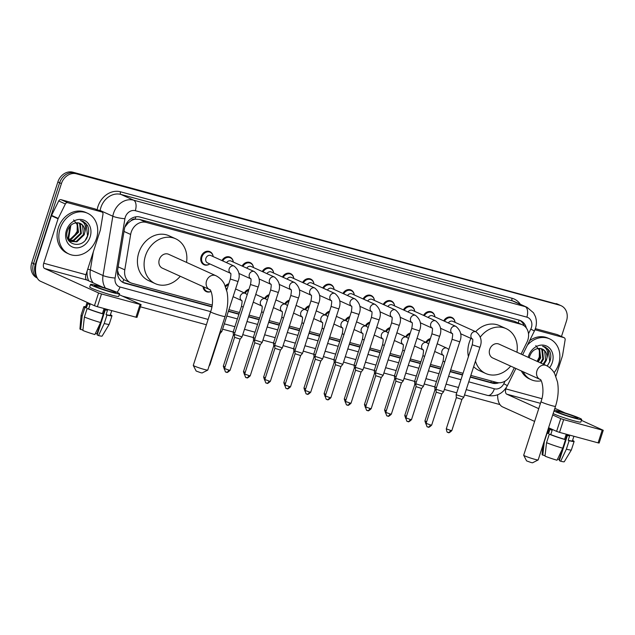 <?xml version="1.0" encoding="UTF-8"?>
<svg xmlns="http://www.w3.org/2000/svg" width="635" height="635" viewBox="0 0 635 635"><rect width="100%" height="100%" fill="white"/><g stroke="black" fill="none" stroke-linecap="round" stroke-linejoin="round"><path stroke-width="0.95" d="M211.026 291.449A7.168 6.009 -65.6 0 1 206.272 291.616A7.168 6.009 -65.6 0 1 203.025 286.583M209.431 264.176A7.168 6.009 -65.6 0 1 203.994 264.724A7.168 6.009 -65.6 0 1 201.128 256.611A7.168 6.009 -65.6 0 1 209.907 251.666A7.168 6.009 -65.6 0 1 213.082 256.111M521.073 354.1L526.955 342.202A13.438 11.271 114.4 0 0 527.836 340.035A13.438 11.271 114.4 0 0 522.462 324.826A13.438 11.271 114.4 0 0 521.033 324.31L146.233 222.401A13.438 11.271 114.4 0 0 130.651 234.45L124.793 269.851A13.438 11.271 114.4 0 0 130.715 282.805A13.438 11.271 114.4 0 0 132.143 283.321L212.153 305.07M130.993 220.797A13.438 11.271 -65.6 0 1 135.374 219.17L135.184 219.115A4.477 3.754 114.4 0 0 130.993 220.797L128.135 222.988L124.865 227.092M117.562 270.518L118.721 274.233L123.722 279.63L130.715 282.805M522.462 324.826L514.35 321.286L139.549 219.377L135.374 219.17M470.829 375.412L496.681 382.437A13.438 11.271 114.4 0 0 510.834 374.817L514.318 367.76M228.917 309.634L239.466 312.499M249.071 315.111L259.628 317.984M269.232 320.596L279.789 323.461M289.393 326.072L299.95 328.946M309.555 331.557L320.103 334.423M329.716 337.034L340.265 339.908M349.869 342.519L360.426 345.392M370.03 348.004L380.587 350.869M390.192 353.481L400.748 356.354M410.353 358.965L420.91 361.831M430.514 364.442L441.063 367.316M450.675 369.927L463.042 373.293M425.831 342.273A7.168 6.009 -65.6 0 1 430.395 338.582M405.67 336.788A7.168 6.009 -65.6 0 1 410.234 333.097M385.508 331.311A7.168 6.009 -65.6 0 1 390.073 327.612M365.347 325.826A7.168 6.009 -65.6 0 1 369.911 322.135M345.194 320.342A7.168 6.009 -65.6 0 1 349.758 316.651M325.033 314.865A7.168 6.009 -65.6 0 1 329.597 311.174M304.871 309.38A7.168 6.009 -65.6 0 1 309.435 305.689M284.71 303.903A7.168 6.009 -65.6 0 1 289.274 300.204M264.549 298.418A7.168 6.009 -65.6 0 1 269.113 294.727M244.396 292.933A7.168 6.009 -65.6 0 1 248.952 289.242M225.266 285.996A7.168 6.009 -65.6 0 1 228.798 283.766M443.706 320.865A7.168 6.009 -65.6 0 1 451.826 317.444A7.168 6.009 -65.6 0 1 455.001 321.889M423.553 315.381A7.168 6.009 -65.6 0 1 431.665 311.968A7.168 6.009 -65.6 0 1 434.84 316.413M403.392 309.904A7.168 6.009 -65.6 0 1 411.504 306.483A7.168 6.009 -65.6 0 1 414.679 310.928M383.23 304.419A7.168 6.009 -65.6 0 1 391.343 300.998A7.168 6.009 -65.6 0 1 394.518 305.451M363.069 298.934A7.168 6.009 -65.6 0 1 371.181 295.521A7.168 6.009 -65.6 0 1 374.364 299.966M342.908 293.457A7.168 6.009 -65.6 0 1 351.028 290.036A7.168 6.009 -65.6 0 1 354.203 294.489M322.755 287.972A7.168 6.009 -65.6 0 1 330.867 284.559A7.168 6.009 -65.6 0 1 334.042 289.004M302.593 282.496A7.168 6.009 -65.6 0 1 310.705 279.075A7.168 6.009 -65.6 0 1 313.88 283.52M282.432 277.011A7.168 6.009 -65.6 0 1 290.544 273.598A7.168 6.009 -65.6 0 1 293.719 278.043M262.271 271.526A7.168 6.009 -65.6 0 1 270.383 268.113A7.168 6.009 -65.6 0 1 273.558 272.558M242.11 266.049A7.168 6.009 -65.6 0 1 250.23 262.628A7.168 6.009 -65.6 0 1 253.405 267.081M221.948 260.564A7.168 6.009 -65.6 0 1 230.068 257.151A7.168 6.009 -65.6 0 1 233.243 261.596M526.344 328.033A13.438 11.271 114.4 0 0 520.581 320.651A13.438 11.271 114.4 0 0 519.16 320.143L139.978 217.043A13.438 11.271 114.4 0 0 124.396 229.084L117.665 269.804A13.438 11.271 114.4 0 0 123.587 282.758A13.438 11.271 114.4 0 0 125.008 283.266L211.852 306.88M519.676 320.302A13.438 11.271 -65.6 0 1 524.145 325.811M36.243 275.511A13.438 11.271 -65.6 0 1 35.322 264.366L61.412 183.594A13.438 11.271 -65.6 0 1 76.446 173.807L559.705 305.205A13.438 11.271 -65.6 0 1 561.126 305.721A13.438 11.271 -65.6 0 1 566.499 320.929L561.475 336.494M499.943 404.574L464.526 394.946M456.732 392.827L444.365 389.461M434.753 386.85L424.204 383.984M414.599 381.373L404.043 378.5M394.438 375.888L383.881 373.015M374.277 370.403L363.72 367.538M355.822 365.752L343.567 362.053M335.669 360.275L323.405 356.576M315.508 354.79L303.244 351.091M295.346 349.306L283.083 345.607M273.479 342.995L262.922 340.13M253.317 337.518L242.76 334.645M233.156 332.034L222.607 329.168M206.399 324.763L140.398 306.816M37.243 278.019L37.14 277.963A13.438 11.271 -65.6 0 1 31.766 262.755L57.856 181.983A13.438 11.271 -65.6 0 1 72.89 172.196L557.927 304.403A13.438 11.271 -65.6 0 1 559.348 304.911A13.438 11.271 -65.6 0 0 557.927 304.403L74.668 172.998L559.705 305.205M57.856 181.983L59.634 182.785A13.438 11.271 -65.6 0 1 74.668 172.998A13.438 11.271 -65.6 0 0 59.634 182.785L33.544 263.565L59.634 182.785L61.412 183.594M37.068 277.67A13.438 11.271 -65.6 0 1 33.544 263.565A13.438 11.271 -65.6 0 0 37.068 277.67M470.273 377.142L492.379 383.159A13.438 11.271 114.4 0 0 498.856 382.77M228.354 311.364L238.903 314.238M248.515 316.849L259.064 319.715M268.668 322.334L279.225 325.199M288.83 327.811L299.387 330.684M308.991 333.296L319.548 336.161M329.152 338.772L339.709 341.646M349.313 344.257L359.862 347.123M369.475 349.734L380.024 352.608M389.628 355.219L400.185 358.092M409.789 360.704L420.346 363.569M429.951 366.181L440.507 369.054M450.112 371.666L462.478 375.031M211.907 306.57L123.238 282.464A13.438 11.271 -65.6 0 1 122.722 282.305M496.11 382.286A13.438 11.271 -65.6 0 1 490.601 382.349L470.368 376.849M462.574 374.729L450.207 371.372M440.603 368.752L430.046 365.887M420.441 363.276L409.885 360.402M400.28 357.791L389.723 354.925M380.119 352.314L369.57 349.44M359.958 346.829L349.409 343.964M339.804 341.352L329.248 338.479M319.643 335.867L309.086 332.994M299.482 330.383L288.925 327.517M279.321 324.906L268.772 322.032M259.159 319.421L248.61 316.555M238.998 313.944L228.449 311.071M556.149 303.594A13.438 11.271 -65.6 0 1 557.57 304.109L561.126 305.721M527.399 345.17A22.4 18.788 -65.6 0 1 549.672 338.899A22.4 18.788 -65.6 0 1 558.625 364.252A22.4 18.788 -65.6 0 1 554.085 372.689M529.622 340.67A22.4 18.788 -65.6 0 1 547.894 338.098L549.672 338.899M528.209 357.338A14.605 12.248 -65.6 0 1 528.566 356.076A14.605 12.248 -65.6 0 1 544.901 345.44A14.605 12.248 -65.6 0 1 552.291 362.529A14.605 12.248 -65.6 0 1 549.672 367.594M543.878 364.426L546.322 360.482L546.949 358.021A10.12 8.493 -65.6 0 0 542.385 349.075A10.12 8.493 -65.6 0 0 539.282 348.432C534.868 348.623 531.686 351.171 529.741 356.06L529.28 357.822M547.195 365.966L549.783 361.672C551.188 357.862 551.132 354.33 549.624 351.084L545.179 346.964L542.592 346.218C547.203 348.131 548.656 352.068 546.949 358.021M543.171 364.109L545.616 360.164L544.663 350.941L542.29 349.036M540.345 362.831L542.79 358.886L541.838 349.655L540.758 348.559M541.052 363.149L543.496 359.204L542.544 349.98L541.155 348.647M537.528 361.553L539.972 357.608L539.051 348.424M538.226 361.871L540.671 357.926L539.496 348.432M535.789 345.575L539.409 350.337L539.29 357.108L537.107 361.363M541.195 380.809A22.4 18.788 -65.6 0 1 531.185 379.706A22.4 18.788 -65.6 0 1 523.137 371.753M531.185 379.706L529.407 378.897A22.4 18.788 -65.6 0 1 521.359 370.951M547.695 365.363L549.704 361.561L548.315 349.464L545.132 346.94M534.964 329.748L563.904 337.614L557.236 334.597A2.238 1.881 -65.6 0 1 557.697 334.804M535.376 328.652L557.236 334.597M497.649 394.795A17.915 9.668 -74.8 0 0 502.603 406.908L534.614 421.41M603.25 430.284L599.13 443.039L598.106 442.857L602.226 430.101L603.25 430.284L581.406 420.338M559.538 432.371L556.609 431.371L560.729 418.616L563.658 419.616L559.538 432.371L598.106 442.857M548.584 427.736L556.609 431.371M563.658 419.616L602.226 430.101M565.221 413.012L554.855 408.313M560.729 418.616L552.704 414.98M538.734 408.654L506.722 394.152A4.477 2.421 105.2 0 1 505.873 388.898L506.293 387.596M555.863 376.285L562.443 355.917A2.238 1.881 114.4 0 0 562.539 355.544L565.126 339.86A2.238 1.881 114.4 0 0 563.904 337.614M572.746 417.314A11.2 0.818 17.9 0 0 577.842 418.243A11.2 0.818 17.9 0 0 572.516 415.766A11.2 0.818 17.9 0 0 561.634 412.282A11.2 0.818 17.9 0 0 556.53 411.353A11.2 0.818 17.9 0 0 561.864 413.829A11.2 0.818 17.9 0 0 572.746 417.314M567.428 435.451L559.308 460.605L560.673 461.224L566.372 449.183L569.119 440.682L568.214 440.277L569.587 436.023A12.994 0.945 17.9 0 1 567.865 435.57A12.994 0.945 17.9 0 1 565.952 435.031L564.578 439.285L565.475 439.698L562.729 448.199L557.03 460.232A11.644 0.849 17.9 0 1 545.005 456.144L546.544 442.682L549.291 434.181L550.767 434.578L552.14 430.332A12.994 0.945 17.9 0 1 549.918 429.323L548.545 433.578L547.068 433.173L544.322 441.674L542.79 455.136L545.068 455.605M566.952 435.316L559.117 459.573A8.961 0.651 17.9 0 0 557.617 459.002M549.259 428.046L547.688 432.911A12.994 0.945 17.9 0 0 548.545 433.578M550.767 434.578A12.994 0.945 17.9 0 0 564.578 439.285M553.149 413.583A15.232 1.111 17.9 0 0 573.921 420.775A15.232 1.111 17.9 0 0 580.858 422.029L581.684 419.481A15.232 1.111 17.9 0 0 574.429 416.108A15.232 1.111 17.9 0 0 559.633 411.377A15.232 1.111 17.9 0 0 554.268 410.123M553.974 411.036A15.232 1.111 17.9 0 0 574.746 418.219A15.232 1.111 17.9 0 0 581.684 419.481M547.846 432.419A14.78 1.08 17.9 0 0 547.108 432.308M549.291 434.181A14.78 1.08 17.9 0 0 565.475 439.698M546.544 442.682A14.78 1.08 17.9 0 0 562.729 448.199M542.854 445.476L542.1 454.596A11.644 0.849 17.9 0 0 542.79 455.136M559.117 459.573L559.594 459.708M568.214 440.277A12.994 0.945 17.9 0 0 572.413 440.896L573.905 436.277M569.119 440.682A14.78 1.08 17.9 0 0 574.111 441.452A14.78 1.08 17.9 0 0 573.032 440.634L572.54 440.5M566.372 449.183A14.78 1.08 17.9 0 0 571.357 449.969A14.78 1.08 17.9 0 0 571.365 449.953L574.111 441.452M560.673 461.224A11.644 0.849 17.9 0 0 564.261 461.756L571.357 449.969M538.155 459.946L532.535 462.804L531.122 462.534L526.582 460.883L523.7 455.279A7.612 0.556 17.9 0 0 534.718 459.288A7.612 0.556 17.9 0 0 538.155 459.946A7.612 0.556 17.9 0 0 538.186 459.915L555.49 406.352A7.612 0.556 -162.1 0 1 552.021 405.717A7.612 0.556 -162.1 0 1 544.624 403.352A7.612 0.556 -162.1 0 1 540.996 401.669L523.692 455.239A7.612 0.556 17.9 0 0 523.7 455.279M540.004 379.397A7.612 6.39 114.4 0 1 536.956 370.776A7.612 6.39 114.4 0 1 545.481 365.236A7.612 6.39 114.4 0 1 546.29 365.522L499.039 344.122A7.612 6.39 114.4 0 0 489.712 349.377A7.612 6.39 114.4 0 0 492.76 357.997L540.004 379.397C541.449 378.619 545.227 390.763 540.996 401.669M480.298 337.082A24.638 20.661 -65.6 0 1 506.063 328.612A24.638 20.661 -65.6 0 1 516.938 352.227M468.424 356.632A24.638 20.661 -65.6 0 1 469.217 342.598A24.638 20.661 -65.6 0 1 470.94 338.399M475.639 331.676A24.638 20.661 -65.6 0 1 499.396 325.596L506.063 328.612M510.659 366.101A24.638 20.661 -65.6 0 1 485.735 373.499A24.638 20.661 -65.6 0 1 475.456 361.093M485.735 373.499L479.068 370.483A24.638 20.661 -65.6 0 1 473.662 366.657M207.74 370.11L202.12 372.959L200.708 372.689L196.167 371.038L193.278 365.435A7.612 0.556 17.9 0 0 204.303 369.443A7.612 0.556 17.9 0 0 207.74 370.11A7.612 0.556 17.9 0 0 207.772 370.078L225.068 316.508A7.612 0.556 -162.1 0 1 221.599 315.881A7.612 0.556 -162.1 0 1 214.201 313.507A7.612 0.556 -162.1 0 1 210.574 311.825L193.278 365.395A7.612 0.556 17.9 0 0 193.278 365.435M209.59 289.552A7.612 6.39 114.4 0 1 206.542 280.94A7.612 6.39 114.4 0 1 215.059 275.392A7.612 6.39 114.4 0 1 215.868 275.685L168.624 254.278A7.612 6.39 114.4 0 0 159.298 259.532A7.612 6.39 114.4 0 0 162.338 268.153L209.59 289.552C211.026 288.774 214.805 300.926 210.574 311.825M180.237 276.265A24.638 20.661 -65.6 0 1 155.313 283.662A24.638 20.661 -65.6 0 1 145.463 255.778A24.638 20.661 -65.6 0 1 175.649 238.776A24.638 20.661 -65.6 0 1 186.523 262.39M155.313 283.662L148.646 280.638A24.638 20.661 -65.6 0 1 138.795 252.754A24.638 20.661 -65.6 0 1 168.981 235.752L175.649 238.776M448.35 322.961A4.032 3.381 -65.6 0 1 452.755 321.31L476.044 331.859A4.032 3.381 -65.6 0 0 475.409 331.66A4.032 3.381 -65.6 0 0 471.106 334.645A4.032 3.381 -65.6 0 0 472.432 339.058M444.5 321.223A6.723 5.636 -65.6 0 1 452.088 318.056A6.723 5.636 -65.6 0 1 455.081 322.366M472.242 344.805L479.917 347.289L463.788 397.208L456.12 394.724L472.242 344.805C472.956 340.765 473.004 338.82 472.384 338.971L472.718 339.201M448.159 432.475A2.913 1.572 -74.8 0 0 448.294 432.522A2.913 1.572 -74.8 0 0 450.501 430.371L451.826 430.609L461.907 399.407L456.359 397.621L456.12 394.732M428.188 317.484A4.032 3.381 -65.6 0 1 432.594 315.825L455.882 326.374A4.032 3.381 -65.6 0 0 455.247 326.176A4.032 3.381 -65.6 0 0 450.945 329.16A4.032 3.381 -65.6 0 0 452.271 333.573M424.339 315.738A6.723 5.636 -65.6 0 1 431.927 312.571A6.723 5.636 -65.6 0 1 434.919 316.881M452.08 339.328L459.756 341.805L443.627 391.724L435.959 389.239L452.08 339.328C452.795 335.28 452.842 333.335 452.223 333.494L452.557 333.724M428.006 426.998A2.913 1.572 -74.8 0 0 428.133 427.045A2.913 1.572 -74.8 0 0 430.339 424.886L431.665 425.125L441.746 393.93L436.205 392.136L435.959 389.247M408.027 311.999A4.032 3.381 -65.6 0 1 412.433 310.348L435.721 320.897A4.032 3.381 -65.6 0 0 435.086 320.691A4.032 3.381 -65.6 0 0 430.784 323.675A4.032 3.381 -65.6 0 0 432.11 328.097M404.177 310.261A6.723 5.636 -65.6 0 1 411.766 307.094A6.723 5.636 -65.6 0 1 414.766 311.404M431.919 333.843L439.595 336.328L423.474 386.247L415.798 383.754L431.919 333.843C432.633 329.795 432.681 327.851 432.062 328.009L432.395 328.239M410.178 419.41L411.504 419.648L421.584 388.445L416.044 386.651L405.963 417.854C406.44 420.64 406.94 421.807 407.448 421.362L407.972 421.561A2.913 1.572 -74.8 0 0 410.178 419.41L405.963 417.854M387.866 306.522A4.032 3.381 -65.6 0 1 392.271 304.863L415.568 315.412A4.032 3.381 -65.6 0 0 414.925 315.214A4.032 3.381 -65.6 0 0 410.623 318.198A4.032 3.381 -65.6 0 0 411.956 322.612L400.113 317.27M384.016 304.776A6.723 5.636 -65.6 0 1 391.604 301.609A6.723 5.636 -65.6 0 1 394.605 305.919M411.766 328.366L419.433 330.843L403.312 380.762L395.645 378.277L411.766 328.366C412.48 324.318 412.52 322.374 411.901 322.532L412.234 322.763M387.683 416.036A2.913 1.572 -74.8 0 0 387.81 416.084A2.913 1.572 -74.8 0 0 390.017 413.925L391.343 414.163L401.423 382.969L395.883 381.175L395.645 378.285M367.713 301.038A4.032 3.381 -65.6 0 1 372.11 299.387L395.407 309.936A4.032 3.381 -65.6 0 0 394.772 309.729A4.032 3.381 -65.6 0 0 390.469 312.714A4.032 3.381 -65.6 0 0 391.795 317.127L379.96 311.785M363.863 299.291A6.723 5.636 -65.6 0 1 371.443 296.132A6.723 5.636 -65.6 0 1 374.444 300.434M391.604 322.882L399.272 325.358L383.151 375.277L375.483 372.793L391.604 322.882C392.319 318.834 392.366 316.889 391.747 317.048L392.081 317.278M367.522 410.551A2.913 1.572 -74.8 0 0 367.649 410.599A2.913 1.572 -74.8 0 0 369.864 408.44L371.189 408.686L381.262 377.484L375.722 375.698L375.483 372.801M347.551 295.561A4.032 3.381 -65.6 0 1 351.957 293.902L375.245 304.451A4.032 3.381 -65.6 0 0 374.61 304.252A4.032 3.381 -65.6 0 0 370.308 307.237A4.032 3.381 -65.6 0 0 371.634 311.65L359.799 306.308M343.702 293.815A6.723 5.636 -65.6 0 1 351.282 290.647A6.723 5.636 -65.6 0 1 354.282 294.957M371.443 317.405L379.119 319.881L362.99 369.8L355.322 367.316L371.443 317.405C372.158 313.357 372.205 311.412 371.586 311.571L371.919 311.793M347.361 405.074A2.913 1.572 -74.8 0 0 347.488 405.114A2.913 1.572 -74.8 0 0 349.702 402.963L351.028 403.201L361.101 372.007L355.56 370.213L355.322 367.324M327.39 290.076A4.032 3.381 -65.6 0 1 331.795 288.417L355.084 298.974A4.032 3.381 -65.6 0 0 354.449 298.767A4.032 3.381 -65.6 0 0 350.147 301.752A4.032 3.381 -65.6 0 0 351.472 306.165M323.54 288.33A6.723 5.636 -65.6 0 1 331.129 285.163A6.723 5.636 -65.6 0 1 334.121 289.473M351.282 311.92L358.958 314.396L342.829 364.315L335.161 361.831L351.282 311.92C351.996 307.872 352.044 305.927 351.425 306.086L351.758 306.316M327.2 399.59A2.913 1.572 -74.8 0 0 327.335 399.637A2.913 1.572 -74.8 0 0 329.541 397.478L330.867 397.724L340.947 366.522L335.407 364.736L335.161 361.839M307.229 284.591A4.032 3.381 -65.6 0 1 311.634 282.94L334.923 293.489A4.032 3.381 -65.6 0 0 334.288 293.283A4.032 3.381 -65.6 0 0 329.986 296.267A4.032 3.381 -65.6 0 0 331.311 300.688M303.379 282.853A6.723 5.636 -65.6 0 1 310.967 279.686A6.723 5.636 -65.6 0 1 313.96 283.996M331.121 306.435L338.796 308.92L322.667 358.838L315 356.346L331.121 306.435C331.835 302.387 331.883 300.442 331.264 300.601L331.597 300.831M307.046 394.105A2.913 1.572 -74.8 0 0 307.173 394.152A2.913 1.572 -74.8 0 0 309.38 392.001L310.705 392.24L320.786 361.037L315.246 359.251L315 356.362M287.068 279.114A4.032 3.381 -65.6 0 1 291.473 277.455L314.762 288.004A4.032 3.381 -65.6 0 0 314.127 287.806A4.032 3.381 -65.6 0 0 309.824 290.79A4.032 3.381 -65.6 0 0 311.158 295.204M283.218 277.368A6.723 5.636 -65.6 0 1 290.806 274.201A6.723 5.636 -65.6 0 1 293.807 278.511M310.959 300.958L318.635 303.435L302.514 353.354L294.838 350.877L310.959 300.958C311.674 296.91 311.721 294.965 311.102 295.124L311.436 295.354M286.885 388.628A2.913 1.572 -74.8 0 0 287.012 388.676A2.913 1.572 -74.8 0 0 289.219 386.517L290.544 386.755L300.625 355.56L295.084 353.766L294.838 350.877M266.906 273.629A4.032 3.381 -65.6 0 1 271.312 271.978L294.608 282.527A4.032 3.381 -65.6 0 0 293.965 282.321A4.032 3.381 -65.6 0 0 289.663 285.305A4.032 3.381 -65.6 0 0 290.997 289.719M263.057 271.883A6.723 5.636 -65.6 0 1 270.645 268.724A6.723 5.636 -65.6 0 1 273.645 273.034M290.806 295.473L298.474 297.95L282.353 347.869L274.685 345.384L290.806 295.473C291.521 291.425 291.56 289.481 290.941 289.639L291.274 289.87M266.724 383.143A2.913 1.572 -74.8 0 0 266.851 383.191A2.913 1.572 -74.8 0 0 269.057 381.032L270.383 381.278L280.464 350.075L274.923 348.29L274.685 345.392M246.753 268.153A4.032 3.381 -65.6 0 1 251.158 266.494L274.447 277.043A4.032 3.381 -65.6 0 0 273.812 276.844A4.032 3.381 -65.6 0 0 269.51 279.829A4.032 3.381 -65.6 0 0 270.835 284.242M242.903 266.406A6.723 5.636 -65.6 0 1 250.484 263.239A6.723 5.636 -65.6 0 1 253.484 267.549M270.645 289.997L278.313 292.473L262.191 342.392L254.524 339.908L270.645 289.997C271.359 285.948 271.407 284.004 270.788 284.162L271.121 284.393M246.563 377.666A2.913 1.572 -74.8 0 0 246.69 377.706A2.913 1.572 -74.8 0 0 248.904 375.555L250.23 375.793L260.302 344.599L254.762 342.797M226.592 262.668A4.032 3.381 -65.6 0 1 230.997 261.009L254.286 271.566A4.032 3.381 -65.6 0 0 253.651 271.359A4.032 3.381 -65.6 0 0 249.349 274.344A4.032 3.381 -65.6 0 0 250.674 278.757M222.742 260.921A6.723 5.636 -65.6 0 1 230.322 257.762A6.723 5.636 -65.6 0 1 233.323 262.065M250.484 284.512L258.159 286.988L242.03 336.907L234.363 334.423L250.484 284.512C251.198 280.464 251.246 278.519 250.627 278.678L250.96 278.908M240.149 339.106L234.601 337.32L224.528 368.522C225.004 371.308 225.496 372.475 226.012 372.031L226.536 372.229A2.913 1.572 -74.8 0 0 228.743 370.07L224.528 368.522M230.529 273.304L207.51 262.874A4.032 3.381 -65.6 0 1 205.899 258.31A4.032 3.381 -65.6 0 1 210.836 255.532L234.124 266.081A4.032 3.381 -65.6 0 0 233.49 265.882A4.032 3.381 -65.6 0 0 229.187 268.859A4.032 3.381 -65.6 0 0 230.513 273.28M209.836 263.93A6.723 5.636 -65.6 0 1 204.621 264.517A6.723 5.636 -65.6 0 1 201.938 256.913A6.723 5.636 -65.6 0 1 210.169 252.278A6.723 5.636 -65.6 0 1 213.162 256.588M226.679 290.306L230.322 279.027L237.998 281.511L221.877 331.422L220.337 331.168M209.471 364.808L209.907 364.831L219.988 333.629L219.551 333.597M436.467 387.683L434.753 386.866L443.071 361.101C443.786 357.053 443.833 355.108 443.214 355.267L443.547 355.497M426.617 342.63A6.723 5.636 -65.6 0 1 430.109 339.455M437.197 343.741A6.723 5.636 -65.6 0 1 437.205 343.773L446.873 348.155A4.032 3.381 -65.6 0 0 446.238 347.948A4.032 3.381 -65.6 0 0 441.936 350.933A4.032 3.381 -65.6 0 0 443.262 355.346L434.697 351.488M436.047 390.279L434.991 389.763L434.753 386.874M416.306 382.199L414.591 381.381L422.91 355.624C423.624 351.576 423.672 349.631 423.053 349.79L423.386 350.012M406.456 337.145A6.723 5.636 -65.6 0 1 409.948 333.978M417.036 338.264A6.723 5.636 -65.6 0 1 417.044 338.288L426.712 342.67A4.032 3.381 -65.6 0 0 426.077 342.471A4.032 3.381 -65.6 0 0 421.775 345.456A4.032 3.381 -65.6 0 0 423.1 349.869L414.536 346.004M415.885 384.794L414.838 384.278M396.145 376.714L394.43 375.904L402.757 350.139C403.471 346.091 403.511 344.146 402.892 344.305L403.225 344.535M386.302 331.668A6.723 5.636 -65.6 0 1 389.787 328.493M396.883 332.78A6.723 5.636 -65.6 0 1 396.883 332.811L406.559 337.193A4.032 3.381 -65.6 0 0 405.916 336.987A4.032 3.381 -65.6 0 0 401.614 339.971A4.032 3.381 -65.6 0 0 402.947 344.384M395.724 379.317L394.676 378.793M375.983 371.237L374.269 370.419L382.595 344.654C383.31 340.606 383.357 338.661 382.738 338.82L383.072 339.05M366.141 326.184A6.723 5.636 -65.6 0 1 369.633 323.017M382.786 338.907A4.032 3.381 -65.6 0 1 381.46 334.486A4.032 3.381 -65.6 0 1 385.762 331.51A4.032 3.381 -65.6 0 1 386.397 331.708L376.714 327.319A6.723 5.636 -65.6 0 1 376.722 327.327M375.571 373.832L374.515 373.316L364.434 404.519L365.506 407.781M345.98 320.699A6.723 5.636 -65.6 0 1 349.472 317.532M356.56 321.818A6.723 5.636 -65.6 0 1 356.56 321.842L366.236 326.223A4.032 3.381 -65.6 0 0 365.601 326.025A4.032 3.381 -65.6 0 0 361.299 329.009A4.032 3.381 -65.6 0 0 362.625 333.423M355.409 368.356L354.354 367.84L354.108 364.95M335.248 362.871L334.193 362.363L333.954 359.458L342.273 333.692C342.987 329.644 343.035 327.7 342.416 327.858L342.749 328.089M325.818 315.222A6.723 5.636 -65.6 0 1 329.311 312.047M336.399 316.333A6.723 5.636 -65.6 0 1 336.399 316.365L346.075 320.746A4.032 3.381 -65.6 0 0 345.44 320.54A4.032 3.381 -65.6 0 0 341.138 323.525A4.032 3.381 -65.6 0 0 342.463 327.938M334.193 362.363L324.112 393.557L325.183 396.811M315.087 357.386L314.031 356.878L313.793 353.973L322.112 328.216C322.826 324.167 322.874 322.223 322.255 322.382L322.588 322.612M305.657 309.737A6.723 5.636 -65.6 0 1 309.15 306.57M316.238 310.856A6.723 5.636 -65.6 0 1 316.246 310.88L325.914 315.262A4.032 3.381 -65.6 0 0 325.279 315.063A4.032 3.381 -65.6 0 0 320.977 318.048A4.032 3.381 -65.6 0 0 322.302 322.461M314.031 356.878L303.959 388.072L305.022 391.335M294.926 351.909L293.87 351.393L293.632 348.496L301.95 322.731C302.665 318.683 302.712 316.738 302.093 316.897L302.427 317.127M285.496 304.26A6.723 5.636 -65.6 0 1 288.988 301.085M296.077 305.372A6.723 5.636 -65.6 0 1 296.085 305.403L305.752 309.785A4.032 3.381 -65.6 0 0 305.117 309.578A4.032 3.381 -65.6 0 0 300.815 312.563A4.032 3.381 -65.6 0 0 302.149 316.976M293.87 351.393L283.797 382.595L284.861 385.85M275.185 343.829L273.471 343.011L281.797 317.246C282.512 313.206 282.551 311.261 281.932 311.412L282.265 311.642M265.343 298.775A6.723 5.636 -65.6 0 1 268.827 295.608M275.923 299.895A6.723 5.636 -65.6 0 1 275.923 299.918L285.599 304.3A4.032 3.381 -65.6 0 0 284.956 304.101A4.032 3.381 -65.6 0 0 280.654 307.086A4.032 3.381 -65.6 0 0 281.988 311.499L273.415 307.634M274.764 346.424L273.717 345.916L273.471 343.019M255.024 338.344L253.309 337.534L261.636 311.769C262.35 307.721 262.398 305.776 261.779 305.935L262.112 306.165M245.181 293.291A6.723 5.636 -65.6 0 1 248.674 290.124M255.762 294.41A6.723 5.636 -65.6 0 1 255.762 294.434L265.438 298.815A4.032 3.381 -65.6 0 0 264.803 298.617A4.032 3.381 -65.6 0 0 260.501 301.601A4.032 3.381 -65.6 0 0 261.826 306.014M254.611 340.947L253.555 340.431L253.309 337.542M234.863 332.867L233.148 332.057L241.475 306.284C242.189 302.236 242.237 300.291 241.617 300.45L241.951 300.68M225.623 286.893A6.723 5.636 -65.6 0 1 228.513 284.639M235.601 288.933A6.723 5.636 -65.6 0 1 235.601 288.957L245.277 293.338A4.032 3.381 -65.6 0 0 244.642 293.132A4.032 3.381 -65.6 0 0 240.34 296.116A4.032 3.381 -65.6 0 0 241.665 300.538M234.45 335.463L233.394 334.955L233.148 332.057M209.963 289.846L209.788 289.766A4.032 3.381 -65.6 0 1 209.129 289.346M211.003 291.409A6.723 5.636 -65.6 0 1 206.899 291.409A6.723 5.636 -65.6 0 1 203.891 286.972M67.731 202.7A2.238 1.881 114.4 0 0 65.365 203.97L58.229 218.424A2.238 1.881 114.4 0 0 58.079 218.781L51.411 215.765A2.238 1.881 -65.6 0 1 51.562 215.4L58.706 200.954A2.238 1.881 -65.6 0 1 61.063 199.684L67.731 202.7L101.751 211.955L95.083 208.939A2.238 1.881 -65.6 0 1 95.544 209.145M61.063 199.684L95.083 208.939M51.411 215.765L37.06 260.215A17.915 9.668 -74.8 0 0 40.457 281.249L94.456 305.713L98.576 292.957L44.577 268.494A4.477 2.421 105.2 0 1 43.728 263.239L58.079 218.781M141.105 304.625L136.985 317.381L135.961 317.198L140.081 304.443L141.105 304.625L119.253 294.68M98.576 292.957L101.505 293.957L97.385 306.705L135.961 317.198M97.385 306.705L94.456 305.713M101.505 293.957L140.081 304.443M103.076 287.353L86.789 279.971A4.477 2.421 105.2 0 1 85.939 274.717L100.29 230.259A2.238 1.881 114.4 0 0 100.386 229.886L102.981 214.201A2.238 1.881 114.4 0 0 101.751 211.955M110.593 291.655A11.2 0.818 17.9 0 0 115.697 292.576A11.2 0.818 17.9 0 0 110.363 290.1A11.2 0.818 17.9 0 0 99.481 286.623A11.2 0.818 17.9 0 0 94.385 285.694A11.2 0.818 17.9 0 0 99.711 288.171A11.2 0.818 17.9 0 0 110.593 291.655M105.283 309.793L97.155 334.947L98.52 335.566L104.219 323.525L106.966 315.023L106.069 314.619L107.442 310.364A12.994 0.945 17.9 0 1 105.72 309.912A12.994 0.945 17.9 0 1 103.799 309.372L102.425 313.626L103.33 314.031L100.584 322.54L94.885 334.574A11.644 0.849 17.9 0 1 82.86 330.478L84.391 317.024L87.138 308.523L88.614 308.92L89.987 304.673A12.994 0.945 17.9 0 1 87.765 303.665L86.392 307.911L84.915 307.515L82.169 316.016L80.637 329.47L82.923 329.938M104.807 309.658L96.972 333.915A8.961 0.651 17.9 0 0 95.472 333.343M87.106 302.379L85.534 307.253A12.994 0.945 17.9 0 0 86.392 307.911M88.614 308.92A12.994 0.945 17.9 0 0 102.425 313.626M90.543 284.456L89.725 287.004A15.232 1.111 17.9 0 0 96.972 290.378A15.232 1.111 17.9 0 0 111.768 295.108A15.232 1.111 17.9 0 0 118.705 296.37L119.531 293.822A15.232 1.111 17.9 0 0 112.284 290.449A15.232 1.111 17.9 0 0 97.48 285.718A15.232 1.111 17.9 0 0 90.543 284.456A15.232 1.111 17.9 0 0 97.798 287.822A15.232 1.111 17.9 0 0 112.593 292.56A15.232 1.111 17.9 0 0 119.531 293.822M85.693 306.761A14.78 1.08 17.9 0 0 83.836 306.705A14.78 1.08 17.9 0 0 84.915 307.515M87.138 308.523A14.78 1.08 17.9 0 0 103.33 314.031M83.836 306.705L81.089 315.206A14.78 1.08 17.9 0 0 81.082 315.222A14.78 1.08 17.9 0 0 82.169 316.016M84.391 317.024A14.78 1.08 17.9 0 0 100.584 322.54M81.082 315.222L79.947 328.938A11.644 0.849 17.9 0 0 80.637 329.47M96.972 333.915L97.449 334.042M106.069 314.619A12.994 0.945 17.9 0 0 110.26 315.238L111.752 310.618M106.966 315.023A14.78 1.08 17.9 0 0 111.966 315.785A14.78 1.08 17.9 0 0 110.879 314.976L110.387 314.841M104.219 323.525A14.78 1.08 17.9 0 0 109.212 324.31A14.78 1.08 17.9 0 0 109.22 324.294L111.966 315.785M98.52 335.566A11.644 0.849 17.9 0 0 102.108 336.098L109.212 324.31M60.087 228.695A22.4 18.788 -65.6 0 1 87.519 213.241A22.4 18.788 -65.6 0 1 96.472 238.593A22.4 18.788 -65.6 0 1 69.04 254.048A22.4 18.788 -65.6 0 1 60.087 228.695M69.04 254.048L67.262 253.238A22.4 18.788 -65.6 0 1 58.309 227.894A22.4 18.788 -65.6 0 1 85.741 212.439L87.519 213.241M90.146 236.871A14.605 12.248 -65.6 0 1 73.803 247.499A14.605 12.248 -65.6 0 1 66.413 230.418A14.605 12.248 -65.6 0 1 82.756 219.781A14.605 12.248 -65.6 0 1 90.146 236.871M67.596 230.402C62.309 244.935 83.129 250.246 87.638 236.014C89.035 232.204 88.987 228.671 87.479 225.417L83.034 221.305L80.439 220.551C85.05 222.472 86.503 226.409 84.796 232.362A10.12 8.493 -65.6 0 0 80.232 223.417A10.12 8.493 -65.6 0 0 77.129 222.774C72.715 222.964 69.54 225.512 67.596 230.402M70.652 241.292L76.192 241.49L83.463 234.505L82.51 225.274L80.145 223.377M67.651 238.649L71.001 241.459L76.898 241.808L84.169 234.823L84.796 232.362M69.334 240.443L73.374 240.213L80.645 233.228L79.685 223.996L78.605 222.901M69.652 240.681L74.081 240.53L81.351 233.545L80.391 224.322L79.002 222.988M68.159 239.308L70.548 238.935L77.819 231.942L76.898 222.766M68.437 239.617L71.255 239.252L78.526 232.267L77.351 222.774M73.644 219.916L77.264 224.671L77.137 231.442L72.803 237.958M85.542 239.705L87.551 235.902L86.169 223.806L82.979 221.282M126.873 222.853A13.438 2.222 9.4 0 0 128.135 222.988M518.303 322.945A13.438 7.255 -74.8 0 0 519.001 320.096M490.728 382.381A13.438 7.255 -74.8 0 0 491.371 380.992M122.611 282.242A13.438 7.255 -74.8 0 0 123.722 279.63M117.586 274.098A13.438 2.222 9.4 0 0 118.721 274.233M135.184 219.115A13.438 7.255 -74.8 0 0 135.803 216.821M514.35 321.286L521.033 324.31M118.158 266.843L124.793 269.851M124.008 231.442L130.651 234.45M139.549 219.377L146.233 222.401M528.495 333.74L530.797 329.073A8.961 7.517 114.4 0 0 531.384 327.628A8.961 7.517 114.4 0 0 526.859 317.151L135.303 210.685A8.961 7.517 114.4 0 0 125.278 217.21A8.961 7.517 114.4 0 0 124.912 218.71L115.11 278.019A8.961 7.517 114.4 0 0 120.007 286.996L210.637 311.634M105.434 288.099A17.915 15.026 -65.6 0 1 103.021 275.534L112.824 216.225A17.915 15.026 -65.6 0 1 113.554 213.217A17.915 15.026 -65.6 0 1 133.604 200.168L525.161 306.634A17.915 15.026 -65.6 0 1 527.058 307.316L514.39 301.577A17.915 15.026 114.4 0 0 512.493 300.895L120.936 194.429A17.915 15.026 114.4 0 0 100.886 207.478A17.915 15.026 114.4 0 0 100.155 210.487L100.044 211.161M97.139 209.844A20.161 16.907 -65.6 0 1 120.515 191.802L512.064 298.267A2.238 1.206 -74.8 0 0 512.493 300.895L525.161 306.634A8.961 4.834 105.2 0 1 526.859 317.151M97.203 209.875L100.155 210.487L112.824 216.225A8.961 1.484 9.4 0 0 124.912 218.71M512.064 298.267A20.161 16.907 -65.6 0 1 520.335 304.268M88.678 280.829A20.161 16.907 -65.6 0 1 87.098 271.129M76.446 173.807L72.89 172.196M35.322 264.366L31.766 262.755M135.303 210.685A8.961 4.834 105.2 0 0 133.604 200.168L120.936 194.429A2.238 1.206 -74.8 0 1 120.515 191.802M115.11 278.019A8.961 1.484 9.4 0 1 103.021 275.534L90.353 269.796A17.915 15.026 114.4 0 0 93.091 282.829M93.321 251.857L90.353 269.796L87.717 269.208M468.757 381.825L494.363 388.787A8.961 7.517 114.4 0 0 503.801 383.707L505.079 381.127M226.846 316.047L237.395 318.913M246.999 321.524L257.556 324.398M267.16 327.009L277.717 329.875M287.322 332.486L297.878 335.359M307.483 337.971L318.032 340.836M327.644 343.448L338.193 346.321M347.805 348.933L358.354 351.806M367.959 354.417L378.516 357.283M388.12 359.894L398.677 362.768M408.281 365.379L418.838 368.244M428.442 370.856L438.991 373.729M448.604 376.341L460.97 379.706M120.007 286.996A8.961 4.834 105.2 0 1 116.911 292.283M494.363 388.787A8.961 4.834 105.2 0 1 487.569 395.414C496.252 396.986 502.856 393.732 507.389 385.659L515.882 368.475M503.801 383.707L507.389 385.659M530.797 329.073L534.384 331.033L522.637 354.806M490.601 382.349L492.379 383.159M123.238 282.464L125.008 283.266M70.85 225.314L68.54 239.292M506.722 394.152L540.456 403.328M505.873 388.898L541.838 398.677M450.501 430.371L446.286 428.823L456.359 397.621M430.339 424.886L426.125 423.339L436.205 392.136M407.845 421.513A2.913 1.572 -74.8 0 0 407.972 421.561C408.345 420.767 407.313 423.64 411.504 419.648M390.017 413.925L385.802 412.377L395.883 381.175M369.864 408.44L365.641 406.892L375.722 375.69M349.702 402.963L345.488 401.415L355.56 370.213M329.541 397.478L325.326 395.93L335.399 364.728M309.38 392.001L305.165 390.446L315.246 359.251M289.219 386.517L285.004 384.969L295.084 353.766M269.057 381.032L264.843 379.484L274.923 348.282M248.904 375.555L244.689 374.007L254.762 342.805L254.524 339.916M226.401 372.181A2.913 1.572 -74.8 0 0 226.536 372.229C226.901 371.435 225.869 374.309 230.068 370.316L228.743 370.07M444.786 361.918L443.071 361.101M426.641 421.735L424.918 420.965L434.991 389.763M424.625 356.433L422.91 355.624M406.479 416.25L404.757 415.481L414.83 384.278L414.591 381.389M404.463 350.957L402.757 350.139M386.326 410.766L384.596 410.004L394.676 378.801L394.43 375.912M384.31 345.472L382.595 344.654M366.165 405.289L364.434 404.519M364.149 339.987L362.434 339.177L354.116 364.942M346.004 399.804L344.273 399.042L354.354 367.84M343.987 334.51L342.273 333.692M325.842 394.327L324.112 393.557M323.826 329.025L322.112 328.216M305.681 388.842L303.959 388.072M303.665 323.548L301.95 322.731M285.528 383.365L283.797 382.595M283.504 318.064L281.797 317.246M265.366 377.881L263.636 377.111L273.717 345.908M263.35 312.587L261.636 311.769M245.205 372.396L243.475 371.634L253.555 340.431M243.189 307.102L241.475 306.284M225.044 366.919L223.314 366.149L233.394 334.947M44.577 268.494L86.789 279.971M43.728 263.239L85.939 274.717M51.562 215.4L58.229 218.424M65.365 203.97L58.706 200.954M534.384 331.033L535.472 328.366C536.742 324.342 536.71 320.381 535.376 316.484L533.535 312.825L527.058 307.316M122.515 296.156L208.121 319.429M224.322 323.842L234.879 326.707M244.483 329.319L255.04 332.192M264.644 334.804L275.201 337.669M284.805 340.281L295.354 343.154M304.967 345.765L315.516 348.631M325.12 351.25L335.677 354.116M345.281 356.727L355.838 359.601M365.442 362.212L375.999 365.077M385.604 367.689L396.161 370.562M405.765 373.174L416.314 376.039M425.926 378.651L436.475 381.524M446.08 384.135L458.454 387.501M466.241 389.62L487.569 395.414M67.913 238.998L70.033 226.155M564.142 337.701L557.474 334.685M546.29 365.522C552.355 368.689 554.252 372.935 554.799 373.959L557.498 381.952C558.864 389.684 558.197 397.82 555.49 406.352M215.868 275.685C221.94 278.844 223.837 283.099 224.385 284.115L227.076 292.108C228.441 299.839 227.774 307.975 225.068 316.508M451.826 430.609C447.627 434.602 448.667 431.729 448.294 432.522L447.77 432.324C447.254 432.776 446.762 431.602 446.286 428.823M479.917 347.289C482.37 341.225 481.076 336.082 476.044 331.859M452.088 318.056L449.731 316.992M460.597 333.716L472.448 339.082M461.899 399.407L463.788 397.208M431.665 425.125C427.466 429.125 428.506 426.252 428.133 427.045L427.609 426.847C427.093 427.292 426.601 426.125 426.125 423.339M459.756 341.805C462.209 335.748 460.923 330.605 455.882 326.374M431.927 312.571L429.577 311.507M440.436 328.231L452.287 333.597M441.738 393.93L443.627 391.724M439.595 336.328C442.047 330.263 440.761 325.12 435.721 320.897M411.766 307.094L409.416 306.03M416.044 386.659L415.798 383.762M420.275 322.755L432.125 328.12M421.584 388.445L423.474 386.247M391.343 414.163C387.152 418.155 388.183 415.29 387.81 416.084L387.286 415.885C386.778 416.33 386.278 415.163 385.802 412.377M419.433 330.843C421.894 324.779 420.6 319.635 415.568 315.412M391.604 301.609L389.255 300.545M401.423 382.969L403.312 380.762M371.189 408.686C366.99 412.679 368.022 409.805 367.649 410.599L367.125 410.4C366.617 410.845 366.125 409.678 365.641 406.892M399.272 325.358C401.733 319.302 400.439 314.158 395.407 309.936M371.443 296.132L369.094 295.069M381.262 377.484L383.151 375.277M351.028 403.201C346.829 407.194 347.861 404.32 347.488 405.114L346.972 404.916C346.456 405.368 345.964 404.193 345.488 401.415M379.119 319.881C381.572 313.817 380.278 308.673 375.245 304.451M351.282 290.647L348.933 289.584M361.101 372.007L362.99 369.8M330.867 397.724C326.668 401.717 327.708 398.844 327.335 399.637L326.811 399.439C326.295 399.883 325.803 398.716 325.326 395.93M358.958 314.396C361.41 308.34 360.124 303.197 355.084 298.974M331.129 285.163L328.779 284.099M339.638 300.823L351.488 306.189M340.939 366.522L342.829 364.315M310.705 392.24C306.514 396.232 307.546 393.359 307.173 394.152L306.649 393.954C306.133 394.398 305.641 393.232 305.165 390.446M338.796 308.92C341.249 302.855 339.963 297.712 334.923 293.489M310.967 279.686L308.618 278.622M319.476 295.346L331.327 300.712M320.786 361.037L322.667 358.838M290.544 386.755C286.353 390.747 287.385 387.882 287.012 388.676L286.488 388.477C285.98 388.922 285.48 387.755 285.004 384.969M318.635 303.435C321.088 297.37 319.802 292.235 314.762 288.004M290.806 274.201L288.457 273.137M299.315 289.862L311.166 295.227M300.625 355.56L302.514 353.354M270.383 381.278C266.192 385.27 267.224 382.397 266.851 383.191L266.327 382.992C265.819 383.437 265.319 382.27 264.843 379.484M298.474 297.95C300.934 291.894 299.641 286.75 294.608 282.527M270.645 268.724L268.295 267.66M279.154 284.377L291.005 289.75M280.464 350.075L282.353 347.869M250.23 375.793C246.031 379.786 247.063 376.912 246.69 377.706L246.166 377.515C245.658 377.96 245.166 376.785 244.689 374.007M278.313 292.473C280.773 286.409 279.479 281.265 274.447 277.043M250.484 263.239L248.134 262.176M259.001 278.9L270.851 284.266M260.302 344.599L262.191 342.392M258.159 286.988C260.612 280.932 259.318 275.788 254.286 271.566M230.322 257.762L227.973 256.691M234.601 337.328L234.363 334.431M238.839 273.415L250.69 278.789M230.068 370.316L240.149 339.114L242.03 336.907M209.907 364.831L209.042 366.141M237.998 281.511C240.451 275.447 239.165 270.304 234.124 266.081M210.169 252.278L207.82 251.214M230.322 279.027C231.037 274.987 231.084 273.042 230.465 273.193L230.799 273.423M204.621 264.517L202.271 263.454M219.98 333.629L221.869 331.43M448.81 349.464L446.873 348.155M424.918 420.965L425.982 424.22M428.649 343.979L426.712 342.67M404.757 415.481L405.821 418.743M408.488 338.503L406.559 337.193M394.375 340.527L402.955 344.408M384.596 410.004L385.667 413.258M388.326 333.018L386.397 331.708M374.515 373.324L374.269 370.427M374.221 335.042L382.802 338.931M368.165 327.541L366.236 326.223M362.434 339.177C363.149 335.129 363.196 333.184 362.577 333.343L362.91 333.573M354.06 329.565L362.641 333.446M344.273 399.042L345.345 402.296M348.012 322.056L346.075 320.746M333.899 324.08L342.479 327.97M327.851 316.571L325.914 315.262M313.738 318.595L322.318 322.485M307.689 311.094L305.752 309.785M293.576 313.118L302.157 317.008M287.528 305.61L285.599 304.3M263.636 377.111L264.708 380.373M267.367 300.133L265.438 298.815M253.262 302.157L261.842 306.038M243.475 371.634L244.546 374.888M247.213 294.648L245.277 293.338M233.101 296.672L241.681 300.561M223.314 366.149L224.385 369.411M227.052 289.163L226.163 288.449M206.899 291.409L204.549 290.346M101.989 212.042L95.321 209.018"/></g></svg>
